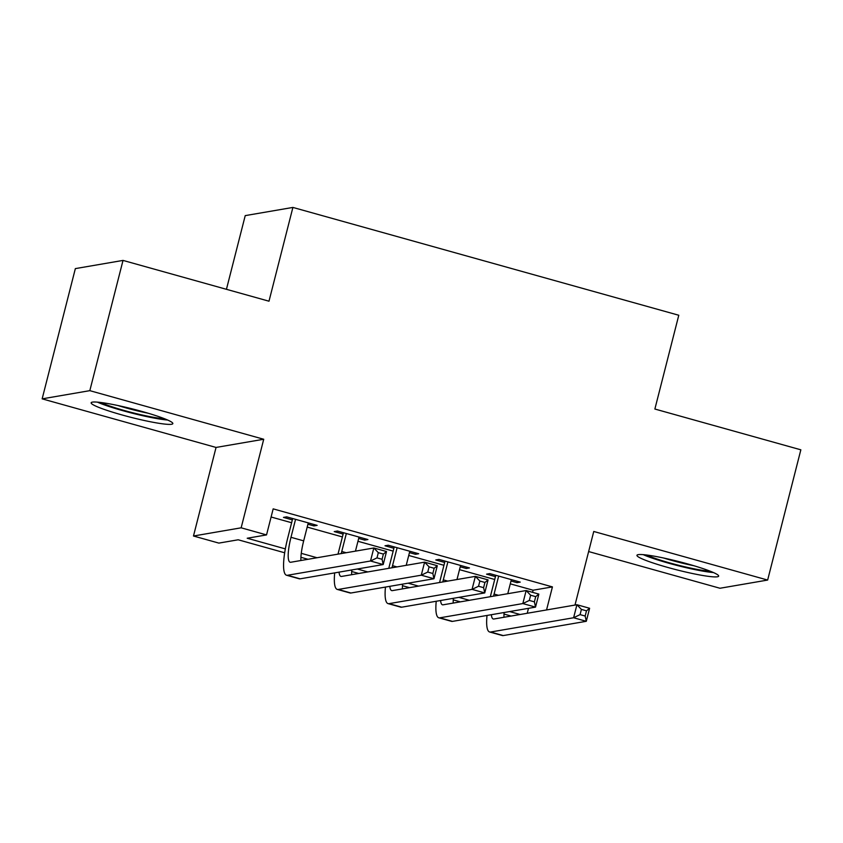 <?xml version="1.0" encoding="UTF-8"?>
<svg xmlns="http://www.w3.org/2000/svg" width="843" height="843" viewBox="0 0 843 843"><rect width="100%" height="100%" fill="white"/><g stroke="black" fill="none" stroke-linecap="round" stroke-linejoin="round"><path stroke-width="1.26" d="M121.94 414.925A42.15 4.257 -165.7 0 0 172.836 423.607A42.15 4.257 -165.7 0 0 142.046 411.468A42.15 4.257 -165.7 0 0 91.149 402.785A42.15 4.257 -165.7 0 0 121.94 414.925M667.761 567.444A42.15 4.257 -165.7 0 0 718.658 576.127A42.15 4.257 -165.7 0 0 687.856 563.988A42.15 4.257 -165.7 0 0 636.96 555.305A42.15 4.257 -165.7 0 0 667.761 567.444M284.671 552.776L238.19 539.783L218.864 543.103L193.479 536.011L241.151 527.813L266.536 534.915L247.21 538.234L285.334 548.888M216.05 447.443L263.722 439.256L89.822 390.657L123.025 260.413L75.354 268.611L42.15 398.855L216.05 447.443L193.479 536.011M226.44 289.318L245.229 215.618L292.9 207.431L678.784 315.25L654.874 409.034L800.85 449.814L767.646 580.058L593.757 531.469L574.989 605.063M588.635 551.554L719.975 588.256L767.646 580.058M89.822 390.657L42.15 398.855M307.916 524.241L313.923 525.916L317.147 525.368L286.683 516.854L283.459 517.402L292.342 519.889M358.686 538.424L364.703 540.11L367.917 539.552L337.453 531.037L334.228 531.596L343.122 534.072M409.466 552.618L415.473 554.294L418.697 553.735L388.233 545.231L385.009 545.779L393.892 548.266M460.236 566.802L466.242 568.477L469.467 567.929L439.003 559.415L435.778 559.963L444.661 562.45M510.278 583.841L533.103 590.216L552.428 586.897L273.174 508.866L266.536 534.915M271.098 517.001L291.615 522.734M307.189 527.086L342.395 536.928M357.959 541.28L393.165 551.111M408.739 555.463L443.945 565.295M459.509 569.647L494.715 579.489M511.006 580.985L517.022 582.671L520.236 582.113L489.772 573.598L486.559 574.157L495.442 576.633M263.722 439.256L241.151 527.813M552.428 586.897L546.549 609.953M123.025 260.413L268.991 301.204L292.9 207.431M511.1 616.043L504.009 614.062M460.331 601.849L453.239 599.868M409.55 587.666L402.469 585.685M358.781 573.482L351.689 571.501M308.011 559.288L300.919 557.307M301.267 553.335L317.021 557.739M357.316 569.004L367.801 571.923M408.086 583.187L418.571 586.117M458.866 597.371L469.351 600.3M509.636 611.565L520.12 614.494M533.103 590.216L532.565 592.334M528.487 608.319L527.223 613.272M517.36 581.312L517.022 582.671M466.59 567.118L466.242 568.477M415.82 552.934L415.473 554.294M365.04 538.751L364.703 540.11M314.27 524.557L313.923 525.916M498.666 576.085L494.082 594.062A27.018 5.943 -74.4 0 0 493.566 596.138M511.353 579.636L507.771 593.704M490.341 596.696A40.527 8.904 105.6 0 1 490.858 594.61L495.789 575.284M504.114 612.513A27.018 5.943 -74.4 0 0 503.988 617.266M491.364 614.705A27.018 5.943 -74.4 0 0 493.25 618.973A27.018 5.943 -74.4 0 0 493.882 619.004L576.928 604.726L589.615 608.277L586.296 621.302L503.26 635.569A40.527 8.904 105.6 0 1 502.312 635.527L489.614 631.987A40.527 8.904 105.6 0 1 487.012 615.453M585.158 616.043L586.486 610.827L581.407 609.415L580.079 614.621L585.158 616.043L586.296 621.302L573.609 617.75L490.563 632.029A40.527 8.904 105.6 0 1 489.614 631.987M580.079 614.621L573.609 617.75L576.928 604.726L581.407 609.415M586.486 610.827L589.615 608.277M710.217 571.206A36.481 3.688 14.3 0 1 670.174 563.04A36.481 3.688 14.3 0 1 646.718 555.021M663.694 558.034A33.773 3.414 -165.7 0 0 671.481 560.321A33.773 3.414 -165.7 0 0 693.884 565.727M643.241 554.652A41.876 4.236 -165.7 0 0 668.889 563.261A41.876 4.236 -165.7 0 0 713.452 572.555M164.406 418.697A36.481 3.688 14.3 0 1 132.14 412.606A36.481 3.688 14.3 0 1 100.907 402.511M117.883 405.515A33.773 3.414 -165.7 0 0 148.062 413.207M97.419 402.143A41.876 4.236 -165.7 0 0 167.641 420.035M447.886 561.902L443.302 579.868A27.018 5.943 -74.4 0 0 442.796 581.955M460.584 565.442L456.99 579.51M439.572 582.513A40.527 8.904 105.6 0 1 440.088 580.427L445.009 561.09M453.344 598.319A27.018 5.943 -74.4 0 0 453.218 603.072M440.594 600.511A27.018 5.943 -74.4 0 0 442.48 604.789A27.018 5.943 -74.4 0 0 443.112 604.81L526.148 590.543L538.846 594.094L535.526 607.118L452.48 621.386A40.527 8.904 105.6 0 1 451.532 621.344L438.845 617.803A40.527 8.904 105.6 0 1 436.231 601.259M534.388 601.849L535.716 596.644L530.637 595.221L529.309 600.437L534.388 601.849L535.526 607.118L522.829 603.567L439.793 617.835A40.527 8.904 105.6 0 1 438.845 617.803M529.309 600.437L522.829 603.567L526.148 590.543L530.637 595.221M535.716 596.644L538.846 594.094M397.116 547.708L392.532 565.685A27.018 5.943 -74.4 0 0 392.016 567.76M409.803 551.259L406.221 565.326M388.792 568.319A40.527 8.904 105.6 0 1 389.308 566.233L394.239 546.907M402.564 584.136A27.018 5.943 -74.4 0 0 402.448 588.888M389.814 586.328A27.018 5.943 -74.4 0 0 391.7 590.595A27.018 5.943 -74.4 0 0 392.332 590.627L475.378 576.359L488.065 579.9L484.746 592.924L401.711 607.192A40.527 8.904 105.6 0 1 400.762 607.16L388.065 603.609A40.527 8.904 105.6 0 1 385.462 587.076M483.608 587.666L484.936 582.46L479.867 581.038L478.539 586.243L483.608 587.666L484.746 592.924L472.059 589.383L389.013 603.651A40.527 8.904 105.6 0 1 388.065 603.609M478.539 586.243L472.059 589.383L475.378 576.359L479.867 581.038M484.936 582.46L488.065 579.9M346.336 533.524L341.763 551.491A27.018 5.943 -74.4 0 0 341.246 553.577M359.034 537.065L355.451 551.143M338.022 554.136A40.527 8.904 105.6 0 1 338.538 552.049L343.47 532.723M351.794 569.952A27.018 5.943 -74.4 0 0 351.668 574.705M339.044 572.134A27.018 5.943 -74.4 0 0 340.93 576.412A27.018 5.943 -74.4 0 0 341.563 576.433L424.598 562.165L437.296 565.716L433.976 578.741L350.93 593.008A40.527 8.904 105.6 0 1 349.982 592.966L337.295 589.426A40.527 8.904 105.6 0 1 334.692 572.892M432.838 573.482L434.166 568.266L429.087 566.854L427.759 572.06L432.838 573.482L433.976 578.741L421.279 575.189L338.243 589.457A40.527 8.904 105.6 0 1 337.295 589.426M427.759 572.06L421.279 575.189L424.598 562.165L429.087 566.854M434.166 568.266L437.296 565.716M295.566 519.33L290.983 537.307A27.018 5.943 -74.4 0 0 290.161 562.228A27.018 5.943 -74.4 0 0 290.793 562.249L373.828 547.982L386.526 551.522L383.207 564.547L300.161 578.825A40.527 8.904 105.6 0 1 299.212 578.783L286.525 575.232A40.527 8.904 105.6 0 1 287.769 537.866L292.69 518.529M308.264 522.881L303.68 540.858A27.018 5.943 -74.4 0 0 300.898 560.511M382.069 559.288L383.396 554.083L378.317 552.66L376.99 557.876L382.069 559.288L383.207 564.547L370.509 561.006L287.463 575.274A40.527 8.904 105.6 0 1 286.525 575.232M376.99 557.876L370.509 561.006L373.828 547.982L378.317 552.66M383.396 554.083L386.526 551.522M498.498 595.295L494.082 594.062M503.26 635.569L490.563 632.029M447.728 581.101L443.302 579.868M452.48 621.386L439.793 617.835M396.958 566.918L392.532 565.685M401.711 607.192L389.013 603.651M346.178 552.734L341.763 551.491M350.93 593.008L338.243 589.457M303.68 540.858L290.983 537.307M300.161 578.825L287.463 575.274"/></g></svg>
